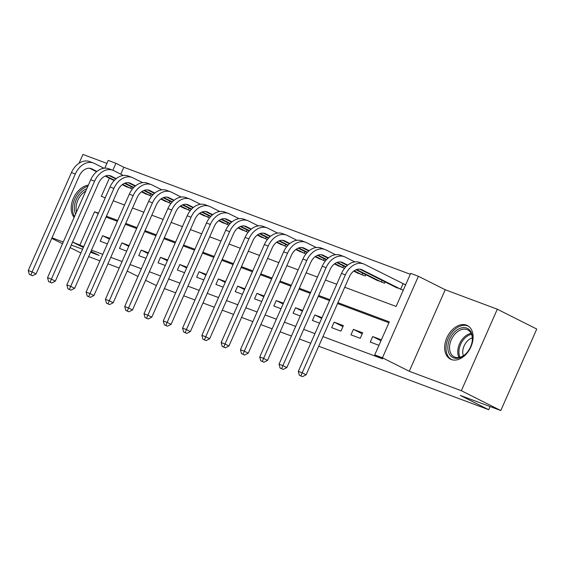 <?xml version="1.0" encoding="UTF-8"?>
<svg xmlns="http://www.w3.org/2000/svg" width="565" height="565" viewBox="0 0 565 565"><rect width="100%" height="100%" fill="white"/><g stroke="black" fill="none" stroke-linecap="round" stroke-linejoin="round"><path stroke-width="0.85" d="M466.464 325.15A18.807 12.811 -63.3 0 0 447.134 337.206A18.807 12.811 -63.3 0 0 450.432 359.135A18.807 12.811 -63.3 0 0 451.301 359.517A18.807 12.811 -63.3 0 0 470.631 347.461A18.807 12.811 -63.3 0 0 467.326 325.525A18.807 12.811 -63.3 0 0 466.464 325.15M88.352 185.165A18.807 12.811 -63.3 0 0 73.379 198.343A18.807 12.811 -63.3 0 0 74.135 217.405M344.728 287.253L396.107 306.442L410.684 273.396L418.397 276.278L382.449 357.793L374.729 354.912L389.306 321.859L337.927 302.671M445.22 289.76L409.265 371.276L461.351 390.726L500.795 410.557L536.75 329.042L497.306 309.21L445.22 289.76L418.397 276.278M106.898 163.391L82.942 154.443L79.072 163.221M104.786 168.179L108.205 160.418L115.924 163.299L112.852 170.256M410.296 274.265L123.813 167.261L115.924 163.299M461.351 390.726L497.306 309.21M80.901 253.007L70.131 247.597M62.51 243.762L51.74 238.352M123.813 167.261L120.762 174.182M124.611 185.836L132.38 189.07M143.898 193.039L151.667 196.274M163.193 200.243L170.962 203.478M182.481 207.447L190.25 210.681M201.769 214.651L209.537 217.885M221.063 221.861L228.832 225.096M240.351 229.065L248.12 232.3M259.646 236.269L267.415 239.504M278.933 243.473L286.702 246.707M298.221 250.676L305.99 253.911M317.516 257.887L325.285 261.122M336.804 265.091L344.572 268.326M356.098 272.295L365.23 276.038L365.823 274.696M375.386 279.498L384.518 283.242L385.111 281.9M394.681 286.702L403.255 290.24M405.684 284.732L403.721 284.004M91.481 250.133L102.774 254.349M110.768 257.336L122.068 261.56M130.063 264.547L141.356 268.763M149.351 271.751L160.651 275.967M168.645 278.955L179.938 283.171M187.933 286.158L199.226 290.375M207.221 293.362L218.521 297.586M226.516 300.573L237.809 304.789M245.803 307.777L257.103 311.993M265.098 314.98L276.391 319.197M284.386 322.184L295.679 326.401M303.68 329.388L314.973 333.611M322.968 336.599L382.618 358.874L374.729 354.912M388.918 322.735L337.545 303.546M329.55 300.559L318.25 296.343M310.256 293.355L298.963 289.139M290.968 286.151L279.675 281.935M271.673 278.948L260.38 274.724M252.386 271.744L241.093 267.52M233.098 264.533L221.798 260.317M213.803 257.329L202.51 253.113M194.515 250.126L183.215 245.909M175.221 242.922L163.928 238.698M155.933 235.718L144.64 231.495M136.645 228.507L125.345 224.291M117.351 221.303L106.058 217.087M109.822 238.381L102.618 235.69L100.189 241.198L107.392 243.889M129.11 245.584L121.913 242.894L119.483 248.402L126.68 251.093M148.404 252.788L141.201 250.097L138.771 255.606L145.975 258.297M167.692 259.992L160.488 257.308L158.059 262.81L165.263 265.501M186.98 267.203L179.783 264.512L177.354 270.021L184.557 272.711M206.274 274.406L199.071 271.716L196.641 277.224L203.845 279.915M225.562 281.61L218.365 278.919L215.936 284.428L223.133 287.119M244.857 288.814L237.653 286.123L235.224 291.632L242.427 294.323M264.145 296.018L256.948 293.334L254.518 298.836L261.715 301.526M283.439 303.228L276.236 300.538L273.806 306.046L281.01 308.737M302.727 310.432L295.523 307.741L293.094 313.25L300.298 315.941M322.015 317.636L314.818 314.945L312.389 320.454L319.585 323.145M331.676 327.658L340.935 331.118L343.365 325.61L334.106 322.149L331.676 327.658M350.971 334.861L360.23 338.322L362.659 332.813L353.4 329.36L350.971 334.861M381.389 339.812L372.688 336.563L370.259 342.072L378.96 345.321M500.795 410.557L460.284 395.422L488.69 409.703L490.074 406.553M488.69 409.703L318.724 346.218M310.729 343.23L299.436 339.014M291.434 336.027L280.141 331.81M272.146 328.823L260.853 324.6M252.859 321.619L241.559 317.396M233.564 314.408L222.271 310.192M214.276 307.205L202.983 302.988M194.982 300.001L183.689 295.785M175.694 292.797L164.401 288.574M156.406 285.593L145.586 280.289M409.265 371.276L382.449 357.793M83.691 246.686L72.574 242.053M90.555 252.23L99.073 255.415L90.951 251.333M83.33 247.498L72.56 242.088M51.973 237.823L63.266 242.039M71.268 245.026L82.561 249.25M119.208 268.029L107.915 263.813M99.92 260.825L88.627 256.609M127.196 271.045L137.966 276.454M109.363 178.173L101.347 196.345L105.245 197.799M113.247 200.787L124.54 205.01M132.535 207.998L143.828 212.214M151.823 215.201L163.123 219.418M171.117 222.405L182.41 226.621M190.405 229.609L201.705 233.825M209.7 236.813L220.993 241.036M228.987 244.024L240.28 248.24M248.275 251.227L259.575 255.444M267.57 258.431L278.863 262.647M286.858 265.635L298.158 269.851M306.152 272.839L317.445 277.062M325.44 280.049L336.733 284.266M98.444 213.224L94.546 211.769L79.969 244.815M329.932 299.69L318.639 295.467M310.644 292.479L299.351 288.263M291.349 285.276L280.056 281.059M272.062 278.072L260.769 273.856M252.774 270.868L241.474 266.645M233.479 263.664L222.186 259.441M214.191 256.454L202.899 252.237M194.897 249.25L183.604 245.033M175.609 242.046L164.316 237.83M156.321 234.842L145.021 230.619M137.027 227.639L125.734 223.415M117.739 220.428L106.439 216.211M98.268 213.641L94.546 211.769M109.483 239.143L102.618 235.69M128.778 246.347L121.913 242.894M148.065 253.551L141.201 250.097M167.36 260.755L160.488 257.308M186.648 267.958L179.783 264.512M205.935 275.169L199.071 271.716M225.23 282.373L218.365 278.919M244.518 289.577L237.653 286.123M263.813 296.78L256.948 293.334M283.1 303.984L276.236 300.538M302.388 311.195L295.523 307.741M321.683 318.399L314.818 314.945M342.934 326.591L334.106 322.149M362.221 333.795L353.4 329.36M380.987 340.73L372.688 336.563M29.331 274.385L32.445 275.755L29.331 274.385L28.25 270.494L32.106 271.935L75.3 174.006A18.087 13.207 -69.5 0 1 93.465 163.01A18.087 13.207 -69.5 0 1 94.419 163.433L104.009 168.25M126.998 187.057L122.238 184.642M114.179 180.588L105.245 176.096M96.594 171.746L89.687 168.278M131.228 188.639L122.647 184.345M114.497 180.249L105.81 175.885M96.968 171.442L91.989 168.942A12.056 8.807 110.5 0 0 91.353 168.66A12.056 8.807 110.5 0 0 79.248 175.99L36.054 273.919L32.445 275.755M28.25 270.494L71.444 172.565A18.087 13.207 -69.5 0 1 89.602 161.569L93.465 163.01M30.87 274.964L32.106 271.935L36.054 273.919M130.579 188.336L131.299 186.704M48.618 281.596L51.74 282.966L48.618 281.596L47.538 277.705L51.401 279.145L94.588 181.21A18.087 13.207 -69.5 0 1 112.753 170.22A18.087 13.207 -69.5 0 1 113.713 170.637L123.297 175.454M146.293 194.261L141.532 191.846M133.467 187.792L124.533 183.307M115.882 178.957L108.974 175.482M150.516 195.843L141.935 191.556M133.785 187.46L125.098 183.088M116.256 178.646L111.284 176.146A12.056 8.807 110.5 0 0 110.641 175.863A12.056 8.807 110.5 0 0 98.536 183.194L55.342 281.123L51.74 282.966M47.538 277.705L90.732 179.769A18.087 13.207 -69.5 0 1 108.897 168.78L112.753 170.22M50.158 282.168L51.401 279.145L55.342 281.123M149.866 195.539L150.587 193.908M67.906 288.8L71.028 290.17L67.906 288.8L66.832 284.908L70.689 286.349L113.883 188.42A18.087 13.207 -69.5 0 1 132.041 177.424A18.087 13.207 -69.5 0 1 133.001 177.841L142.592 182.657M165.58 201.472L160.82 199.049M152.755 195.003L143.828 190.511M135.169 186.16L128.269 182.686M169.804 203.047L161.23 198.76M153.08 194.664L144.393 190.299M135.543 185.85L130.572 183.35A12.056 8.807 110.5 0 0 129.936 183.067A12.056 8.807 110.5 0 0 117.824 190.398L74.637 288.334L71.028 290.17M66.832 284.908L110.027 186.98A18.087 13.207 -69.5 0 1 128.184 175.983L132.041 177.424M69.453 289.372L70.689 286.349L74.637 288.334M169.161 202.743L169.881 201.112M87.201 296.004L90.322 297.374L87.201 296.004L86.12 292.112L89.983 293.553L133.171 195.624A18.087 13.207 -69.5 0 1 151.335 184.628A18.087 13.207 -69.5 0 1 152.296 185.045L161.88 189.868M184.875 208.676L180.115 206.26M172.05 202.206L163.116 197.715M154.464 193.364L147.557 189.897M189.098 210.251L180.518 205.964M172.367 201.867L163.68 197.503M154.838 193.053L149.866 190.553A12.056 8.807 110.5 0 0 149.224 190.278A12.056 8.807 110.5 0 0 137.118 197.609L93.924 295.537L90.322 297.374M86.12 292.112L129.314 194.183A18.087 13.207 -69.5 0 1 147.479 183.187L151.335 184.628M88.74 296.583L89.983 293.553L93.924 295.537M188.449 209.954L189.169 208.323M106.488 303.207L109.61 304.577L106.488 303.207L105.415 299.316L109.271 300.757L152.465 202.828A18.087 13.207 -69.5 0 1 170.623 191.832A18.087 13.207 -69.5 0 1 171.583 192.255L181.167 197.072M204.163 215.879L199.403 213.464M191.337 209.41L182.41 204.918M173.752 200.568L166.852 197.1M208.386 217.454L199.812 213.167M191.662 209.071L182.975 204.707M174.126 200.257L169.154 197.757A12.056 8.807 110.5 0 0 168.518 197.482A12.056 8.807 110.5 0 0 156.406 204.812L113.212 302.741L109.61 304.577M105.415 299.316L148.602 201.387A18.087 13.207 -69.5 0 1 166.767 190.391L170.623 191.832M108.035 303.786L109.271 300.757L113.212 302.741M207.743 217.158L208.464 215.526M75.611 214.057A16.279 11.088 116.7 0 1 80.936 192.672A16.279 11.088 116.7 0 1 86.756 188.788M85.732 191.111A15.071 10.262 -63.3 0 0 82.151 193.866A15.071 10.262 -63.3 0 0 76.558 211.91M87.872 186.259A18.687 12.727 -63.3 0 0 80.089 191.069A18.687 12.727 -63.3 0 0 74.495 216.586M466.704 328.096A16.279 11.088 116.7 0 1 472.043 342.249A16.279 11.088 116.7 0 1 466.669 352.941A16.279 11.088 116.7 0 1 453.582 357.836A16.279 11.088 116.7 0 1 449.726 339.078A16.279 11.088 116.7 0 1 466.704 328.096M471.994 342.482A15.071 10.262 -63.3 0 0 467.7 329.896A15.071 10.262 -63.3 0 0 467.008 329.593A15.071 10.262 -63.3 0 0 451.52 339.254A15.071 10.262 -63.3 0 0 454.161 356.833A15.071 10.262 -63.3 0 0 454.86 357.137A15.071 10.262 -63.3 0 0 466.824 352.765M468.54 326.266L468.569 326.288A18.687 12.727 -63.3 0 0 468.54 326.266A18.687 12.727 -63.3 0 0 467.672 325.892A18.687 12.727 -63.3 0 0 448.469 337.87A18.687 12.727 -63.3 0 0 451.753 359.665A18.687 12.727 -63.3 0 0 451.781 359.679L451.753 359.665M463.321 355.738A11.865 8.079 116.7 0 1 472.284 337.898M125.783 310.411L128.905 311.781L125.783 310.411L124.703 306.52L128.559 307.96L171.753 210.032A18.087 13.207 -69.5 0 1 189.918 199.035A18.087 13.207 -69.5 0 1 190.871 199.459L200.462 204.276M223.45 223.083L218.697 220.668M210.632 216.614L201.698 212.122M193.046 207.772L186.139 204.304M227.681 224.665L219.1 220.371M210.95 216.275L202.263 211.91M193.421 207.468L188.449 204.968A12.056 8.807 110.5 0 0 187.806 204.685A12.056 8.807 110.5 0 0 175.701 212.016L132.507 309.945L128.905 311.781M124.703 306.52L167.897 208.591A18.087 13.207 -69.5 0 1 186.055 197.595L189.918 199.035M127.323 310.99L128.559 307.96L132.507 309.945M227.031 224.362L227.752 222.73M145.071 317.622L148.192 318.992L145.071 317.622L143.99 313.73L147.853 315.171L191.041 217.235A18.087 13.207 -69.5 0 1 209.205 206.246A18.087 13.207 -69.5 0 1 210.166 206.663L219.75 211.48M242.745 230.287L237.985 227.872M229.92 223.818L220.993 219.333M212.334 214.982L205.427 211.508M246.969 231.869L238.388 227.582M230.238 223.486L221.558 219.114M212.708 214.672L207.736 212.172A12.056 8.807 110.5 0 0 207.094 211.889A12.056 8.807 110.5 0 0 194.989 219.22L151.794 317.149L148.192 318.992M143.99 313.73L187.185 215.795A18.087 13.207 -69.5 0 1 205.349 204.805L209.205 206.246M146.618 318.194L147.853 315.171L151.794 317.149M246.319 231.565L247.039 229.934M164.359 324.826L167.48 326.196L164.359 324.826L163.285 320.934L167.141 322.375L210.335 224.446A18.087 13.207 -69.5 0 1 228.493 213.45A18.087 13.207 -69.5 0 1 229.454 213.867L239.044 218.683M262.033 237.498L257.273 235.075M249.207 231.029L240.28 226.537M231.622 222.186L224.722 218.712M266.256 239.073L257.682 234.786M249.532 230.69L240.845 226.325M232.003 221.876L227.024 219.375A12.056 8.807 110.5 0 0 226.388 219.093A12.056 8.807 110.5 0 0 214.276 226.424L171.089 324.359L167.48 326.196M163.285 320.934L206.479 223.006A18.087 13.207 -69.5 0 1 224.637 212.009L228.493 213.45M165.905 325.398L167.141 322.375L171.089 324.359M265.614 238.769L266.334 237.138M183.653 332.029L186.775 333.399L183.653 332.029L182.573 328.138L186.436 329.579L229.623 231.65A18.087 13.207 -69.5 0 1 247.788 220.654A18.087 13.207 -69.5 0 1 248.748 221.07L258.332 225.894M281.328 244.702L276.568 242.286M268.502 238.232L259.568 233.74M250.916 229.39L244.009 225.922M285.551 246.276L276.97 241.989M268.82 237.893L260.133 233.529M251.291 229.079L246.319 226.579A12.056 8.807 110.5 0 0 245.676 226.304A12.056 8.807 110.5 0 0 233.571 233.635L190.377 331.563L186.775 333.399M182.573 328.138L225.767 230.209A18.087 13.207 -69.5 0 1 243.932 219.213L247.788 220.654M185.193 332.608L186.436 329.579L190.377 331.563M284.901 245.98L285.622 244.348M202.941 339.233L206.063 340.603L202.941 339.233L201.867 335.342L205.724 336.782L248.918 238.854A18.087 13.207 -69.5 0 1 267.076 227.857A18.087 13.207 -69.5 0 1 268.036 228.281L277.62 233.098M300.615 251.905L295.855 249.49M287.79 245.436L278.863 240.944M270.204 236.594L263.304 233.126M304.839 253.48L296.265 249.193M288.115 245.097L279.428 240.732M270.579 236.283L265.606 233.783A12.056 8.807 110.5 0 0 264.971 233.507A12.056 8.807 110.5 0 0 252.859 240.838L209.664 338.767L206.063 340.603M201.867 335.342L245.055 237.413A18.087 13.207 -69.5 0 1 263.219 226.417L267.076 227.857M204.488 339.812L205.724 336.782L209.664 338.767M304.196 253.184L304.916 251.552M222.236 346.437L225.357 347.807L222.236 346.437L221.155 342.545L225.011 343.986L268.206 246.058A18.087 13.207 -69.5 0 1 286.37 235.061A18.087 13.207 -69.5 0 1 287.331 235.485L296.915 240.302M319.903 259.109L315.15 256.694M307.085 252.64L298.151 248.148M289.499 243.798L282.592 240.33M324.133 260.691L315.553 256.397M307.402 252.301L298.716 247.936M289.873 243.494L284.901 240.994A12.056 8.807 110.5 0 0 284.259 240.711A12.056 8.807 110.5 0 0 272.153 248.042L228.959 345.971L225.357 347.807M221.155 342.545L264.349 244.617A18.087 13.207 -69.5 0 1 282.507 233.62L286.37 235.061M223.775 347.016L225.011 343.986L228.959 345.971M323.484 260.387L324.204 258.756M241.523 353.648L244.645 355.018L241.523 353.648L240.443 349.756L244.306 351.197L287.5 253.261A18.087 13.207 -69.5 0 1 305.658 242.272A18.087 13.207 -69.5 0 1 306.618 242.689L316.202 247.505M339.198 266.313L334.438 263.897M326.372 259.844L317.445 255.359M308.787 251.008L301.88 247.534M343.421 267.895L334.84 263.608M326.69 259.512L318.01 255.14M309.161 250.698L304.189 248.197A12.056 8.807 110.5 0 0 303.546 247.915A12.056 8.807 110.5 0 0 291.441 255.246L248.247 353.174L244.645 355.018M240.443 349.756L283.637 251.821A18.087 13.207 -69.5 0 1 301.802 240.831L305.658 242.272M243.07 354.22L244.306 351.197L248.247 353.174M342.771 267.591L343.492 265.96M260.811 360.851L263.933 362.221L260.811 360.851L259.738 356.96L263.594 358.401L306.788 260.472A18.087 13.207 -69.5 0 1 324.946 249.476A18.087 13.207 -69.5 0 1 325.906 249.892L335.497 254.709M358.485 273.524L353.725 271.101M345.667 267.054L336.733 262.563M328.074 258.212L321.174 254.737M362.709 275.099L354.135 270.812M345.985 266.715L337.298 262.351M328.456 257.901L323.477 255.401A12.056 8.807 110.5 0 0 322.841 255.119A12.056 8.807 110.5 0 0 310.729 262.45L267.542 360.385L263.933 362.221M259.738 356.96L302.932 259.031A18.087 13.207 -69.5 0 1 321.089 248.035L324.946 249.476M262.358 361.423L263.594 358.401L267.542 360.385M362.066 274.795L362.786 273.163M280.106 368.055L283.227 369.425L280.106 368.055L279.025 364.164L282.888 365.604L326.076 267.676A18.087 13.207 -69.5 0 1 344.24 256.68A18.087 13.207 -69.5 0 1 345.201 257.096L354.785 261.92M377.78 280.727L356.021 269.766M347.369 265.416L340.462 261.948M382.004 282.302L356.586 269.554M347.743 265.105L342.771 262.605A12.056 8.807 110.5 0 0 342.129 262.329A12.056 8.807 110.5 0 0 330.024 269.66L286.829 367.589L283.227 369.425M279.025 364.164L322.22 266.235A18.087 13.207 -69.5 0 1 340.384 255.239L344.24 256.68M281.645 368.634L282.888 365.604L286.829 367.589M381.354 282.006L382.074 280.374M299.394 375.259L302.515 376.629L299.394 375.259L298.32 371.367L302.176 372.808L345.37 274.88A18.087 13.207 -69.5 0 1 363.528 263.883A18.087 13.207 -69.5 0 1 364.489 264.307L405.614 284.88M397.068 287.931L359.757 269.152M401.291 289.506L362.059 269.809A12.056 8.807 110.5 0 0 361.423 269.533A12.056 8.807 110.5 0 0 349.311 276.864L306.117 374.793L302.515 376.629M298.32 371.367L341.507 273.439A18.087 13.207 -69.5 0 1 359.672 262.443L363.528 263.883M300.94 375.838L302.176 372.808L306.117 374.793M400.649 289.209L403.078 283.701M90.69 168.455L91.989 168.942M71.444 172.565L75.3 174.006M109.977 175.659L111.284 176.146M90.732 179.769L94.588 181.21M129.265 182.862L130.572 183.35M110.027 186.98L113.883 188.42M148.56 190.066L149.866 190.553M129.314 194.183L133.171 195.624M167.847 197.27L169.154 197.757M148.602 201.387L152.465 202.828M458.992 357.468A15.071 10.262 116.7 0 1 459.981 342.884A15.071 10.262 116.7 0 1 471.09 333.392M471.5 334.303A14.577 9.93 -63.3 0 0 461.061 343.428A14.577 9.93 -63.3 0 0 459.966 357.25M187.142 204.481L188.449 204.968M167.897 208.591L171.753 210.032M206.43 211.684L207.736 212.172M187.185 215.795L191.041 217.235M225.718 218.888L227.024 219.375M206.479 223.006L210.335 224.446M245.012 226.092L246.319 226.579M225.767 230.209L229.623 231.65M264.3 233.296L265.606 233.783M245.055 237.413L248.918 238.854M283.595 240.506L284.901 240.994M264.349 244.617L268.206 246.058M302.882 247.71L304.189 248.197M283.637 251.821L287.5 253.261M322.17 254.914L323.477 255.401M302.932 259.031L306.788 260.472M341.465 262.118L342.771 262.605M322.22 266.235L326.076 267.676M360.753 269.321L362.059 269.809M341.507 273.439L345.37 274.88"/></g></svg>
